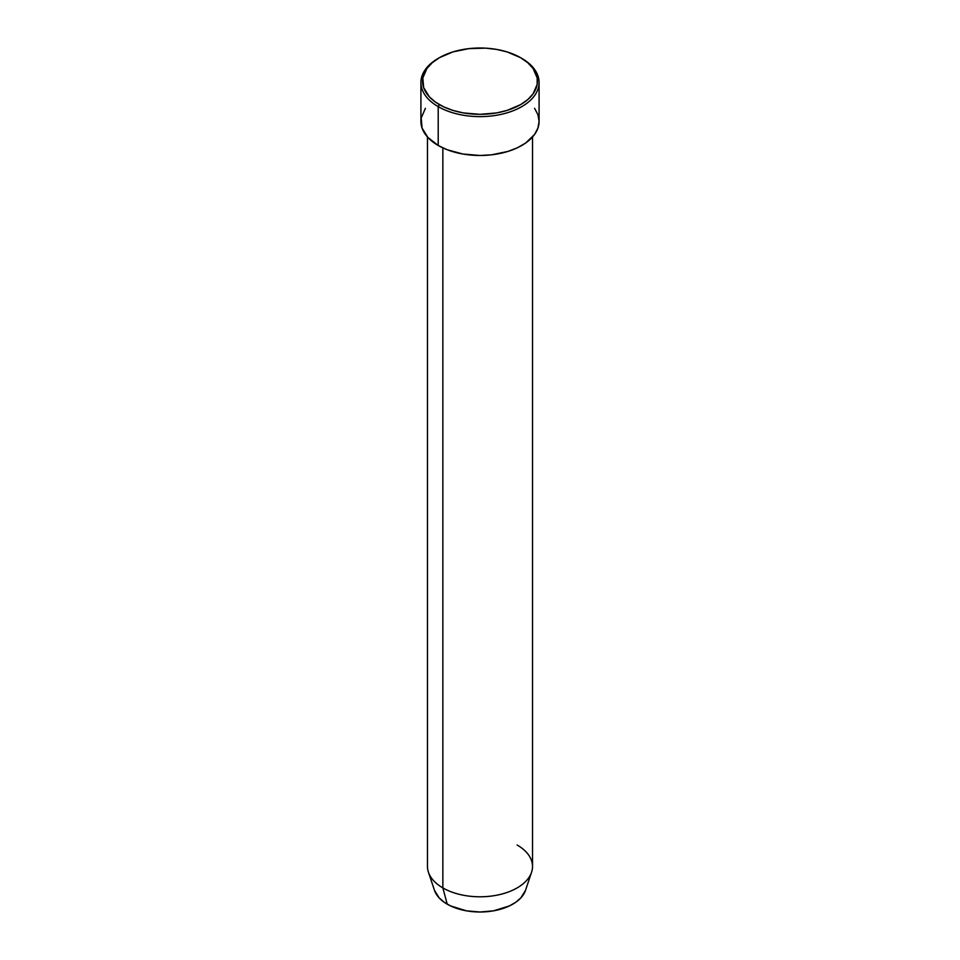 <?xml version="1.0" encoding="UTF-8"?>
<svg xmlns="http://www.w3.org/2000/svg" width="960" height="960" viewBox="0 0 960 960"><rect width="100%" height="100%" fill="white"/><g stroke="black" fill="none" stroke-linecap="round" stroke-linejoin="round"><path stroke-width="1.44" d="M439.38 57.72L438.216 58.38A59.088 34.116 0 0 0 438.216 106.632L439.38 104.616A57.444 33.168 180 0 1 439.38 57.72A57.444 33.168 180 0 1 520.62 57.708L507.084 51.912L496.68 49.428L485.628 48.156L468.792 48.636L452.916 51.912L439.38 57.708L432.24 62.736L426.924 68.472L422.832 77.916L423.66 87.636L429.336 96.804L435.6 102.204L443.556 106.8L452.916 110.412L463.32 112.908L480 114.336L496.68 112.908L507.084 110.412L520.62 104.616L527.76 99.588L533.076 93.852L537.168 84.42L537.168 77.916L533.076 68.472L527.76 62.736L520.62 57.708A57.444 33.168 180 0 1 520.62 57.72A57.444 33.168 180 0 1 520.62 104.616A57.444 33.168 180 0 1 439.38 104.616L438.216 106.632A59.088 34.116 0 0 0 521.784 106.632A59.088 34.116 0 0 0 521.784 58.38L521.784 58.38A59.088 34.116 180 0 1 539.088 82.5A59.088 34.116 180 0 1 502.608 114.024A59.088 34.116 180 0 1 438.216 106.632L438.216 145.488A59.088 34.116 0 0 0 502.608 152.88A59.088 34.116 0 0 0 539.088 121.368L537.948 128.028L534.588 134.424L525.672 143.016L517.488 147.744L507.852 151.452L491.532 154.824L480 155.484L462.852 154.008L447.168 149.736L438.216 145.488L438.216 106.632A59.088 34.116 180 0 1 420.912 82.5A59.088 34.116 180 0 1 438.804 58.044M517.14 845.028A52.524 30.324 180 0 1 531.564 872.22A52.524 30.324 180 0 1 495.396 895.464A52.524 30.324 180 0 1 442.86 887.916L447.216 904.164A46.368 26.772 0 0 0 493.584 910.824A46.368 26.772 0 0 0 525.528 890.304L520.884 897.852L515.844 902.208L509.412 905.928L493.464 910.848L480 912L466.536 910.848L450.588 905.928L444.156 902.208L439.116 897.852L434.472 890.292A46.368 26.772 0 0 0 447.216 904.164L442.86 887.916A52.524 30.324 0 0 0 500.1 894.48A52.524 30.324 0 0 0 532.524 866.472L532.524 136.992M442.86 147.9L442.86 887.916L442.86 147.9M420.912 82.5L420.912 121.368A59.088 34.116 0 0 0 438.216 145.488L427.896 137.448L422.052 128.028L421.2 118.02L425.412 108.312M534.588 108.312L537.948 114.708L539.088 121.368L539.088 82.5M427.476 136.992L427.476 866.472A52.524 30.324 0 0 0 442.86 887.916A52.524 30.324 180 0 1 428.436 872.22L434.472 890.304M521.784 58.38L520.62 57.72M531.564 872.22L525.528 890.304"/></g></svg>
